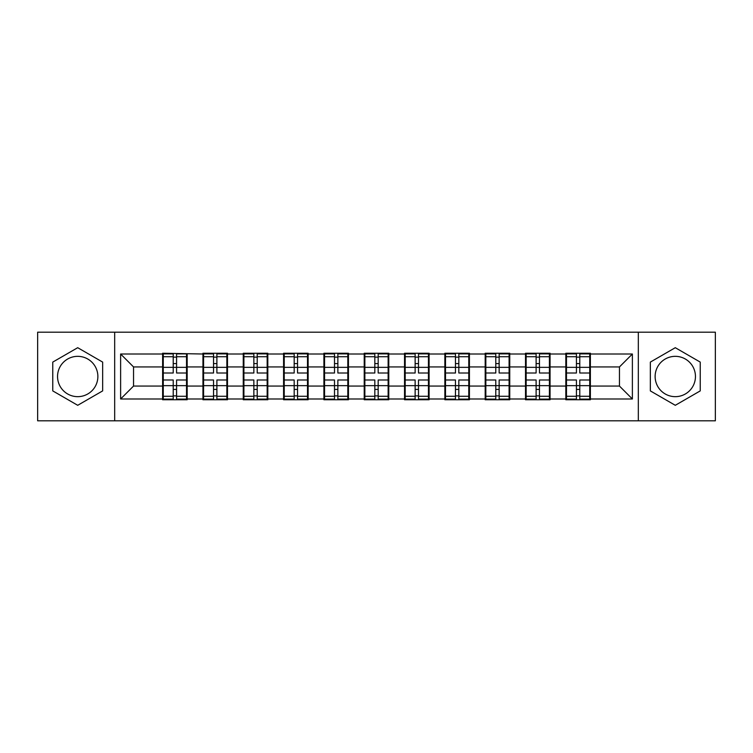 <?xml version="1.0" encoding="UTF-8"?>
<svg xmlns="http://www.w3.org/2000/svg" width="753" height="753" viewBox="0 0 753 753"><rect width="100%" height="100%" fill="white"/><g stroke="black" fill="none" stroke-linecap="round" stroke-linejoin="round"><path stroke-width="1.13" d="M675.29 356.338A20.162 20.162 0 0 0 655.129 376.5A20.162 20.162 0 0 0 675.29 396.662A20.162 20.162 0 0 0 695.452 376.5A20.162 20.162 0 0 0 675.29 356.338M77.71 396.662A20.162 20.162 0 0 1 57.548 376.5A20.162 20.162 0 0 1 77.71 356.338A20.162 20.162 0 0 1 97.871 376.5A20.162 20.162 0 0 1 77.71 396.662M638.328 420.823L715.35 420.823L715.35 332.177L638.328 332.177L638.328 420.823L114.672 420.823L114.672 332.177L37.65 332.177L37.65 420.823L114.672 420.823M590.38 374.561L589.731 374.561M566.472 374.561L565.823 374.561M565.823 378.439L566.472 378.439M589.731 378.439L590.38 378.439M550.057 374.561L549.417 374.561M526.149 374.561L525.509 374.561M525.509 378.439L526.149 378.439M549.417 378.439L550.057 378.439M509.743 374.561L509.094 374.561M485.836 374.561L485.186 374.561M485.186 378.439L485.836 378.439M509.094 378.439L509.743 378.439M469.42 374.561L468.771 374.561M445.512 374.561L444.863 374.561M444.863 378.439L445.512 378.439M468.771 378.439L469.42 378.439M429.097 374.561L428.448 374.561M405.189 374.561L404.54 374.561M404.54 378.439L405.189 378.439M428.448 378.439L429.097 378.439M388.774 374.561L388.134 374.561M364.866 374.561L364.226 374.561M364.226 378.439L364.866 378.439M388.134 378.439L388.774 378.439M348.46 374.561L347.811 374.561M324.552 374.561L323.903 374.561M323.903 378.439L324.552 378.439M347.811 378.439L348.46 378.439M308.137 374.561L307.488 374.561M284.229 374.561L283.58 374.561M283.58 378.439L284.229 378.439M307.488 378.439L308.137 378.439M267.814 374.561L267.164 374.561M243.906 374.561L243.257 374.561M243.257 378.439L243.906 378.439M267.164 378.439L267.814 378.439M227.491 374.561L226.851 374.561M203.583 374.561L202.943 374.561M202.943 378.439L203.583 378.439M226.851 378.439L227.491 378.439M638.328 332.177L114.672 332.177M619.455 386.063L619.455 366.937L590.38 366.937L590.38 386.063L619.455 386.063L632.379 398.986L632.379 354.014L590.38 354.014L590.38 353.242L565.823 353.242L565.823 366.937L550.057 366.937L550.057 386.063L565.823 386.063L565.823 366.937M632.379 398.986L590.38 398.986L590.38 399.758L565.823 399.758L565.823 398.986L550.057 398.986L550.057 399.758L525.509 399.758L525.509 398.986L509.743 398.986L509.743 399.758L485.186 399.758L485.186 398.986L469.42 398.986L469.42 399.758L444.863 399.758L444.863 398.986L429.097 398.986L429.097 399.758L404.54 399.758L404.54 398.986L388.774 398.986L388.774 399.758L364.226 399.758L364.226 398.986L348.46 398.986L348.46 399.758L323.903 399.758L323.903 398.986L308.137 398.986L308.137 399.758L283.58 399.758L283.58 398.986L267.814 398.986L267.814 399.758L243.257 399.758L243.257 398.986L227.491 398.986L227.491 399.758L202.943 399.758L202.943 398.986L187.177 398.986L187.177 399.758L162.62 399.758L162.62 398.986L120.621 398.986L120.621 354.014L162.62 354.014L162.62 366.937L133.545 366.937L133.545 386.063L162.62 386.063L162.62 366.937M565.823 354.014L550.057 354.014L550.057 353.242L525.509 353.242L525.509 354.014L509.743 354.014L509.743 353.242L485.186 353.242L485.186 354.014L469.42 354.014L469.42 353.242L444.863 353.242L444.863 354.014L429.097 354.014L429.097 353.242L404.54 353.242L404.54 354.014L388.774 354.014L388.774 353.242L364.226 353.242L364.226 354.014L348.46 354.014L348.46 353.242L323.903 353.242L323.903 354.014L308.137 354.014L308.137 353.242L283.58 353.242L283.58 354.014L267.814 354.014L267.814 353.242L243.257 353.242L243.257 354.014L227.491 354.014L227.491 353.242L202.943 353.242L202.943 354.014L162.62 353.242L162.62 354.014M565.823 386.063L565.823 398.986M550.057 386.063L550.057 398.986M550.057 354.014L550.057 366.937M509.743 386.063L525.509 386.063L525.509 366.937L509.743 366.937L509.743 398.986M525.509 386.063L525.509 398.986M525.509 354.014L525.509 366.937M509.743 354.014L509.743 366.937M469.42 386.063L485.186 386.063L485.186 366.937L469.42 366.937L469.42 398.986M485.186 386.063L485.186 398.986M485.186 354.014L485.186 366.937M469.42 354.014L469.42 366.937M429.097 386.063L444.863 386.063L444.863 366.937L429.097 366.937L429.097 398.986M444.863 386.063L444.863 398.986M444.863 354.014L444.863 366.937M429.097 354.014L429.097 366.937M388.774 386.063L404.54 386.063L404.54 366.937L388.774 366.937L388.774 398.986M404.54 386.063L404.54 398.986M404.54 354.014L404.54 366.937M388.774 354.014L388.774 366.937M348.46 386.063L364.226 386.063L364.226 366.937L348.46 366.937L348.46 398.986M364.226 386.063L364.226 398.986M364.226 354.014L364.226 366.937M348.46 354.014L348.46 366.937M308.137 386.063L323.903 386.063L323.903 366.937L308.137 366.937L308.137 398.986M323.903 386.063L323.903 398.986M323.903 354.014L323.903 366.937M308.137 354.014L308.137 366.937M267.814 386.063L283.58 386.063L283.58 366.937L267.814 366.937L267.814 398.986M283.58 386.063L283.58 398.986M283.58 354.014L283.58 366.937M267.814 354.014L267.814 366.937M227.491 386.063L243.257 386.063L243.257 366.937L227.491 366.937L227.491 398.986M243.257 386.063L243.257 398.986M243.257 354.014L243.257 366.937M227.491 354.014L227.491 366.937M187.177 386.063L202.943 386.063L202.943 366.937L187.177 366.937L187.177 398.986M202.943 386.063L202.943 398.986M202.943 354.014L202.943 366.937M187.177 354.014L187.177 366.937M187.177 374.561L186.528 374.561M163.269 374.561L162.62 374.561M162.62 378.439L163.269 378.439M186.528 378.439L187.177 378.439M162.62 386.063L162.62 398.986M133.545 386.063L120.621 398.986M120.621 354.014L133.545 366.937M590.38 386.063L590.38 398.986M590.38 354.014L590.38 366.937M632.379 354.014L619.455 366.937M77.71 347.698L52.766 362.099L52.766 390.901L77.71 405.302L102.653 390.901L102.653 362.099L77.71 347.698M650.347 390.901L675.29 405.302L700.234 390.901L700.234 362.099L675.29 347.698L650.347 362.099L650.347 390.901M186.528 379.992L186.528 399.118L176.578 399.118L176.578 379.992L186.528 379.992L186.528 353.882L176.578 353.882L176.578 356.724L186.528 356.724M163.269 367.342L173.218 367.342L173.218 353.882L163.269 353.882L163.269 379.992L173.218 379.992L173.218 399.118L163.269 399.118L163.269 396.276L173.218 396.276M173.218 363.595L176.578 363.595M176.578 357.12L173.218 357.12M173.218 367.36L176.578 367.36M173.218 367.342L173.218 373.008L163.269 373.008M163.269 356.724L173.218 356.724M173.218 385.64L176.578 385.64M173.218 395.88L176.578 395.88M173.218 389.405L176.578 389.405M163.269 379.992L163.269 396.276M176.578 396.276L186.528 396.276M176.578 356.724L176.578 373.008L186.528 373.008M226.851 379.992L226.851 399.118L216.892 399.118L216.892 379.992L226.851 379.992L226.851 353.882L216.892 353.882L216.892 356.724L226.851 356.724M203.583 367.342L213.532 367.342L213.532 353.882L203.583 353.882L203.583 379.992L213.532 379.992L213.532 399.118L203.583 399.118L203.583 396.276L213.532 396.276M213.532 363.595L216.892 363.595M216.892 357.12L213.532 357.12M213.532 367.36L216.892 367.36M213.532 367.342L213.532 373.008L203.583 373.008M203.583 356.724L213.532 356.724M213.532 385.64L216.892 385.64M213.532 395.88L216.892 395.88M213.532 389.405L216.892 389.405M203.583 379.992L203.583 396.276M216.892 396.276L226.851 396.276M216.892 356.724L216.892 373.008L226.851 373.008M267.164 379.992L267.164 399.118L257.215 399.118L257.215 379.992L267.164 379.992L267.164 353.882L257.215 353.882L257.215 356.724L267.164 356.724M243.906 367.342L253.855 367.342L253.855 353.882L243.906 353.882L243.906 379.992L253.855 379.992L253.855 399.118L243.906 399.118L243.906 396.276L253.855 396.276M253.855 363.595L257.215 363.595M257.215 357.12L253.855 357.12M253.855 367.36L257.215 367.36M253.855 367.342L253.855 373.008L243.906 373.008M243.906 356.724L253.855 356.724M253.855 385.64L257.215 385.64M253.855 395.88L257.215 395.88M253.855 389.405L257.215 389.405M243.906 379.992L243.906 396.276M257.215 396.276L267.164 396.276M257.215 356.724L257.215 373.008L267.164 373.008M307.488 379.992L307.488 399.118L297.539 399.118L297.539 379.992L307.488 379.992L307.488 353.882L297.539 353.882L297.539 356.724L307.488 356.724M284.229 367.342L294.178 367.342L294.178 353.882L284.229 353.882L284.229 379.992L294.178 379.992L294.178 399.118L284.229 399.118L284.229 396.276L294.178 396.276M294.178 363.595L297.539 363.595M297.539 357.12L294.178 357.12M294.178 367.36L297.539 367.36M294.178 367.342L294.178 373.008L284.229 373.008M284.229 356.724L294.178 356.724M294.178 385.64L297.539 385.64M294.178 395.88L297.539 395.88M294.178 389.405L297.539 389.405M284.229 379.992L284.229 396.276M297.539 396.276L307.488 396.276M297.539 356.724L297.539 373.008L307.488 373.008M347.811 379.992L347.811 399.118L337.862 399.118L337.862 379.992L347.811 379.992L347.811 353.882L337.862 353.882L337.862 356.724L347.811 356.724M324.552 367.342L334.501 367.342L334.501 353.882L324.552 353.882L324.552 379.992L334.501 379.992L334.501 399.118L324.552 399.118L324.552 396.276L334.501 396.276M334.501 363.595L337.862 363.595M337.862 357.12L334.501 357.12M334.501 367.36L337.862 367.36M334.501 367.342L334.501 373.008L324.552 373.008M324.552 356.724L334.501 356.724M334.501 385.64L337.862 385.64M334.501 395.88L337.862 395.88M334.501 389.405L337.862 389.405M324.552 379.992L324.552 396.276M337.862 396.276L347.811 396.276M337.862 356.724L337.862 373.008L347.811 373.008M388.134 379.992L388.134 399.118L378.175 399.118L378.175 379.992L388.134 379.992L388.134 353.882L378.175 353.882L378.175 356.724L388.134 356.724M364.866 367.342L374.825 367.342L374.825 353.882L364.866 353.882L364.866 379.992L374.825 379.992L374.825 399.118L364.866 399.118L364.866 396.276L374.825 396.276M374.825 363.595L378.175 363.595M378.175 357.12L374.825 357.12M374.825 367.36L378.175 367.36M374.825 367.342L374.825 373.008L364.866 373.008M364.866 356.724L374.825 356.724M374.825 385.64L378.175 385.64M374.825 395.88L378.175 395.88M374.825 389.405L378.175 389.405M364.866 379.992L364.866 396.276M378.175 396.276L388.134 396.276M378.175 356.724L378.175 373.008L388.134 373.008M428.448 379.992L428.448 399.118L418.499 399.118L418.499 379.992L428.448 379.992L428.448 353.882L418.499 353.882L418.499 356.724L428.448 356.724M405.189 367.342L415.138 367.342L415.138 353.882L405.189 353.882L405.189 379.992L415.138 379.992L415.138 399.118L405.189 399.118L405.189 396.276L415.138 396.276M415.138 363.595L418.499 363.595M418.499 357.12L415.138 357.12M415.138 367.36L418.499 367.36M415.138 367.342L415.138 373.008L405.189 373.008M405.189 356.724L415.138 356.724M415.138 385.64L418.499 385.64M415.138 395.88L418.499 395.88M415.138 389.405L418.499 389.405M405.189 379.992L405.189 396.276M418.499 396.276L428.448 396.276M418.499 356.724L418.499 373.008L428.448 373.008M468.771 379.992L468.771 399.118L458.822 399.118L458.822 379.992L468.771 379.992L468.771 353.882L458.822 353.882L458.822 356.724L468.771 356.724M445.512 367.342L455.461 367.342L455.461 353.882L445.512 353.882L445.512 379.992L455.461 379.992L455.461 399.118L445.512 399.118L445.512 396.276L455.461 396.276M455.461 363.595L458.822 363.595M458.822 357.12L455.461 357.12M455.461 367.36L458.822 367.36M455.461 367.342L455.461 373.008L445.512 373.008M445.512 356.724L455.461 356.724M455.461 385.64L458.822 385.64M455.461 395.88L458.822 395.88M455.461 389.405L458.822 389.405M445.512 379.992L445.512 396.276M458.822 396.276L468.771 396.276M458.822 356.724L458.822 373.008L468.771 373.008M509.094 379.992L509.094 399.118L499.145 399.118L499.145 379.992L509.094 379.992L509.094 353.882L499.145 353.882L499.145 356.724L509.094 356.724M485.836 367.342L495.785 367.342L495.785 353.882L485.836 353.882L485.836 379.992L495.785 379.992L495.785 399.118L485.836 399.118L485.836 396.276L495.785 396.276M495.785 363.595L499.145 363.595M499.145 357.12L495.785 357.12M495.785 367.36L499.145 367.36M495.785 367.342L495.785 373.008L485.836 373.008M485.836 356.724L495.785 356.724M495.785 385.64L499.145 385.64M495.785 395.88L499.145 395.88M495.785 389.405L499.145 389.405M485.836 379.992L485.836 396.276M499.145 396.276L509.094 396.276M499.145 356.724L499.145 373.008L509.094 373.008M549.417 379.992L549.417 399.118L539.468 399.118L539.468 379.992L549.417 379.992L549.417 353.882L539.468 353.882L539.468 356.724L549.417 356.724M526.149 367.342L536.108 367.342L536.108 353.882L526.149 353.882L526.149 379.992L536.108 379.992L536.108 399.118L526.149 399.118L526.149 396.276L536.108 396.276M536.108 363.595L539.468 363.595M539.468 357.12L536.108 357.12M536.108 367.36L539.468 367.36M536.108 367.342L536.108 373.008L526.149 373.008M526.149 356.724L536.108 356.724M536.108 385.64L539.468 385.64M536.108 395.88L539.468 395.88M536.108 389.405L539.468 389.405M526.149 379.992L526.149 396.276M539.468 396.276L549.417 396.276M539.468 356.724L539.468 373.008L549.417 373.008M589.731 379.992L589.731 399.118L579.782 399.118L579.782 379.992L589.731 379.992L589.731 353.882L579.782 353.882L579.782 356.724L589.731 356.724M566.472 367.342L576.422 367.342L576.422 353.882L566.472 353.882L566.472 379.992L576.422 379.992L576.422 399.118L566.472 399.118L566.472 396.276L576.422 396.276M576.422 363.595L579.782 363.595M579.782 357.12L576.422 357.12M576.422 367.36L579.782 367.36M576.422 367.342L576.422 373.008L566.472 373.008M566.472 356.724L576.422 356.724M576.422 385.64L579.782 385.64M576.422 395.88L579.782 395.88M576.422 389.405L579.782 389.405M566.472 379.992L566.472 396.276M579.782 396.276L589.731 396.276M579.782 356.724L579.782 373.008L589.731 373.008M163.269 385.658L173.218 385.658M176.578 385.658L186.528 385.658M176.578 367.342L186.528 367.342M203.583 385.658L213.532 385.658M216.892 385.658L226.851 385.658M216.892 367.342L226.851 367.342M243.906 385.658L253.855 385.658M257.215 385.658L267.164 385.658M257.215 367.342L267.164 367.342M284.229 385.658L294.178 385.658M297.539 385.658L307.488 385.658M297.539 367.342L307.488 367.342M324.552 385.658L334.501 385.658M337.862 385.658L347.811 385.658M337.862 367.342L347.811 367.342M364.866 385.658L374.825 385.658M378.175 385.658L388.134 385.658M378.175 367.342L388.134 367.342M405.189 385.658L415.138 385.658M418.499 385.658L428.448 385.658M418.499 367.342L428.448 367.342M445.512 385.658L455.461 385.658M458.822 385.658L468.771 385.658M458.822 367.342L468.771 367.342M485.836 385.658L495.785 385.658M499.145 385.658L509.094 385.658M499.145 367.342L509.094 367.342M526.149 385.658L536.108 385.658M539.468 385.658L549.417 385.658M539.468 367.342L549.417 367.342M566.472 385.658L576.422 385.658M579.782 385.658L589.731 385.658M579.782 367.342L589.731 367.342"/></g></svg>
